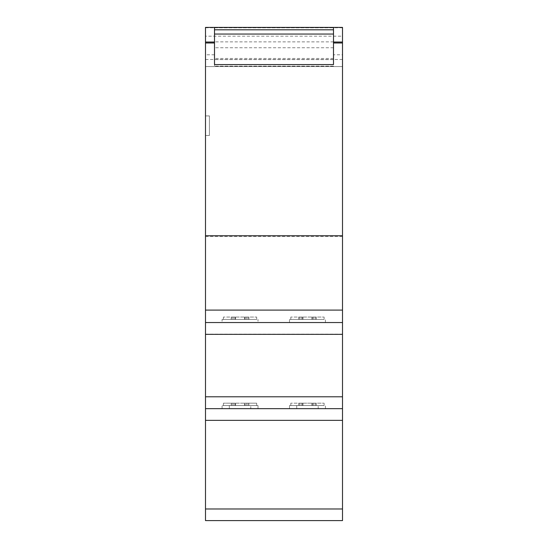 <?xml version="1.0" encoding="UTF-8"?>
<svg xmlns="http://www.w3.org/2000/svg" width="548" height="548" viewBox="0 0 548 548"><rect width="100%" height="100%" fill="white"/><g stroke="black" fill="none" stroke-linecap="round" stroke-linejoin="round"><path stroke-width="0.41" stroke-dasharray="2.74 2.06" d="M252.018 319.416L222.091 319.416L252.018 319.416M228.098 322.546L258.019 322.546L222.091 322.546L222.091 319.416L222.091 322.546L258.019 322.546L258.019 319.416L258.019 322.546L228.098 322.546M311.593 319.416L289.495 319.416L311.593 319.416M303.325 322.546L325.423 322.546L303.325 322.546M311.593 405.527L289.495 405.527L311.593 405.527M303.325 408.657L325.423 408.657L303.325 408.657M222.577 405.527L258.019 405.527L222.577 405.527M257.539 408.657L222.091 408.657L257.539 408.657M233.818 319.416L232.201 319.416L233.818 319.416L233.818 317.066L223.406 317.066L235.572 317.066L233.818 317.066L233.818 319.416L235.572 319.416L235.078 319.416L235.078 317.066L256.704 317.066L235.078 317.066L235.078 319.416L244.538 319.416L235.572 319.416L235.572 317.066L235.572 319.416L235.572 317.066L235.572 319.416L245.031 319.416L244.538 319.416L244.538 317.066L244.538 319.416L244.538 317.066L244.538 319.416L246.292 319.416L245.031 319.416L245.031 317.066L245.031 319.416L247.908 319.416L246.292 319.416L246.292 317.066L246.292 319.416L231.222 319.416L232.201 319.416L232.201 317.066L232.201 319.416L233.818 319.416L233.818 317.066L233.818 319.416M223.406 319.416L231.222 319.416L223.406 319.416L223.406 317.066L223.406 319.416L231.222 319.416L231.222 317.066L231.222 319.416L232.201 319.416L223.406 319.416L223.406 317.066L223.406 319.416M248.888 319.416L256.704 319.416L248.888 319.416L248.888 317.066L248.888 319.416L247.908 319.416L247.908 317.066L247.908 319.416L256.704 319.416L256.704 317.066L256.704 319.416L248.888 319.416L248.888 317.066L248.888 319.416M301.222 319.416L299.605 319.416L301.222 319.416L301.222 317.066L290.81 317.066L302.976 317.066L301.222 317.066L301.222 319.416L302.976 319.416L302.482 319.416L302.482 317.066L324.108 317.066L302.482 317.066L302.482 319.416L311.942 319.416L302.976 319.416L302.976 317.066L302.976 319.416L302.976 317.066L302.976 319.416L312.435 319.416L311.942 319.416L311.942 317.066L311.942 319.416L311.942 317.066L311.942 319.416L313.696 319.416L312.435 319.416L312.435 317.066L312.435 319.416L315.312 319.416L313.696 319.416L313.696 317.066L313.696 319.416L298.626 319.416L299.605 319.416L299.605 317.066L299.605 319.416L301.222 319.416L301.222 317.066L301.222 319.416M290.81 319.416L298.626 319.416L290.81 319.416L290.81 317.066L290.81 319.416L298.626 319.416L298.626 317.066L298.626 319.416L299.605 319.416L290.81 319.416L290.81 317.066L290.81 319.416M316.292 319.416L324.108 319.416L316.292 319.416L316.292 317.066L316.292 319.416L315.312 319.416L315.312 317.066L315.312 319.416L324.108 319.416L324.108 317.066L324.108 319.416L316.292 319.416L316.292 317.066L316.292 319.416M235.078 405.527L233.818 405.527L235.078 405.527L235.078 403.177L223.406 403.177L256.704 403.177L235.078 403.177L235.078 405.527L232.201 405.527L233.818 405.527L233.818 403.177L233.818 405.527L244.538 405.527L235.572 405.527L235.572 403.177L244.538 403.177L235.572 403.177L235.572 405.527L235.572 403.177L235.572 405.527L235.078 405.527L235.078 403.177L235.078 405.527M231.222 405.527L223.406 405.527L231.222 405.527L231.222 403.177L231.222 405.527L232.201 405.527L232.201 403.177L232.201 405.527L223.406 405.527L223.406 403.177L223.406 405.527L231.222 405.527L231.222 403.177L231.222 405.527M245.031 405.527L246.292 405.527L245.031 405.527L245.031 403.177L244.538 403.177L246.292 403.177L245.031 403.177L245.031 405.527L244.538 405.527L244.538 403.177L244.538 405.527L244.538 403.177L244.538 405.527L247.908 405.527L246.292 405.527L246.292 403.177L247.908 403.177L246.292 403.177L246.292 405.527L245.031 405.527L245.031 403.177L245.031 405.527M248.888 405.527L256.704 405.527L248.888 405.527L248.888 403.177L247.908 403.177L256.704 403.177L248.888 403.177L248.888 405.527L247.908 405.527L247.908 403.177L247.908 405.527L256.704 405.527L256.704 403.177L256.704 405.527L248.888 405.527L248.888 403.177L248.888 405.527M301.222 405.527L299.605 405.527L301.222 405.527L301.222 403.177L290.81 403.177L302.976 403.177L301.222 403.177L301.222 405.527L302.976 405.527L302.482 405.527L302.482 403.177L311.942 403.177L302.482 403.177L302.482 405.527L298.626 405.527L299.605 405.527L299.605 403.177L299.605 405.527L301.222 405.527L301.222 403.177L301.222 405.527M290.81 405.527L298.626 405.527L290.81 405.527L290.81 403.177L290.81 405.527L298.626 405.527L298.626 403.177L298.626 405.527L299.605 405.527L290.81 405.527L290.81 403.177L290.81 405.527M296.721 405.527L302.976 405.527L302.976 403.177L302.976 405.527L302.976 403.177L302.976 405.527L312.435 405.527L311.942 405.527L311.942 403.177L324.108 403.177L302.976 403.177L312.435 403.177L311.942 403.177L311.942 405.527L311.942 403.177L311.942 405.527L313.696 405.527L312.435 405.527L312.435 403.177L313.696 403.177L312.435 403.177L312.435 405.527L311.942 405.527L311.942 403.177L311.942 405.527L311.942 403.177L311.942 405.527L318.196 405.527L318.196 408.657L289.495 408.657L296.721 408.657L296.721 405.527L289.495 405.527L318.196 405.527M315.312 405.527L313.696 405.527L316.292 405.527L315.312 405.527L315.312 403.177L313.696 403.177L316.292 403.177L315.312 403.177L315.312 405.527L313.696 405.527L313.696 403.177L313.696 405.527L324.108 405.527L316.292 405.527L316.292 403.177L324.108 403.177L316.292 403.177L316.292 405.527L315.312 405.527L315.312 403.177L315.312 405.527M324.108 405.527L324.108 403.177L324.108 405.527L316.292 405.527L324.108 405.527L324.108 403.177L324.108 405.527M342.507 36.182L342.507 408.657L205.493 408.657L205.493 27.4L205.493 93.92L205.493 27.4L205.493 93.92L205.493 27.4L342.507 27.4L342.507 36.182L205.493 36.182M342.507 408.657L205.493 408.657L342.507 408.657L342.507 520.6L205.493 520.6L205.493 408.657L342.507 408.657L205.493 408.657M302.976 405.527L302.976 403.177L302.976 405.527M302.482 405.527L302.482 403.177L302.482 405.527M299.605 405.527L299.605 403.177L299.605 405.527M298.626 405.527L298.626 403.177L298.626 405.527M229.324 405.527L229.324 408.657L250.792 408.657L250.792 405.527L244.538 405.527L244.538 403.177L244.538 405.527L244.538 403.177L244.538 405.527L222.091 405.527L250.792 405.527M235.572 405.527L235.572 403.177L235.572 405.527M233.818 405.527L233.818 403.177L233.818 405.527M232.201 405.527L232.201 403.177L232.201 405.527M223.406 405.527L223.406 403.177L223.406 405.527M316.292 405.527L316.292 403.177L316.292 405.527M313.696 405.527L313.696 403.177L313.696 405.527M312.435 405.527L312.435 403.177L312.435 405.527M247.908 405.527L247.908 403.177L247.908 405.527M246.292 405.527L246.292 403.177L246.292 405.527M256.704 405.527L256.704 403.177L256.704 405.527M302.976 319.416L302.976 317.066L302.976 319.416M311.942 319.416L311.942 317.066L311.942 319.416M312.435 319.416L312.435 317.066L312.435 319.416M313.696 319.416L313.696 317.066L313.696 319.416M315.312 319.416L315.312 317.066L315.312 319.416M324.108 319.416L324.108 317.066L324.108 319.416M302.482 319.416L302.482 317.066L302.482 319.416M299.605 319.416L299.605 317.066L299.605 319.416M298.626 319.416L298.626 317.066L298.626 319.416M235.572 319.416L235.572 317.066L235.572 319.416M244.538 319.416L244.538 317.066L244.538 319.416M245.031 319.416L245.031 317.066L245.031 319.416M246.292 319.416L246.292 317.066L246.292 319.416M247.908 319.416L247.908 317.066L247.908 319.416M256.704 319.416L256.704 317.066L256.704 319.416M235.078 319.416L235.078 317.066L235.078 319.416M232.201 319.416L232.201 317.066L232.201 319.416M231.222 319.416L231.222 317.066L231.222 319.416M205.493 115.916L209.411 115.916L209.411 135.486L209.411 115.916L209.411 135.486L209.411 115.916L205.493 115.916L205.493 135.486L205.493 115.916L205.493 135.486L209.411 135.486L205.493 135.486L209.411 135.486L205.493 135.486L205.493 115.916L209.411 115.916L205.493 115.916L205.493 135.486L205.493 115.916M214.501 34.051L214.501 64.582L333.499 64.582L214.501 64.582L214.501 34.051L333.499 34.051L333.499 64.582L333.499 27.4L205.493 27.4M342.507 27.4L342.507 93.92L342.507 27.4L333.499 27.4L333.499 29.804L214.501 29.804M333.499 29.804L333.499 34.051M333.499 54.779L333.499 27.804L333.499 54.779L342.507 54.779M214.501 27.804L333.499 27.804L214.501 27.804L214.501 66.157L214.501 27.804M333.499 47.738L214.501 47.738M333.499 58.465L214.501 58.465M333.499 59.609L214.501 59.609M333.499 66.157L214.501 66.157L333.499 66.157M214.501 54.779L205.493 54.779M342.507 66.568L205.493 66.568L342.507 66.568M214.501 42.032L214.501 64.582L333.499 64.582L333.499 27.441L214.501 27.441L214.501 42.032M342.507 59.485L205.493 59.485M342.507 322.546L205.493 322.546L342.507 322.546M342.507 310.079L205.493 310.079M342.507 236.435L205.493 236.435M342.507 27.763L205.493 27.763M342.507 90.05L342.507 93.92L342.507 90.05M342.507 115.916L342.507 135.486L342.507 115.916M333.499 41.888L214.501 41.888M342.507 508.982L205.493 508.982M342.507 420.254L205.493 420.254M342.507 396.855L205.493 396.855M342.507 334.191L205.493 334.191M325.423 322.546L325.423 319.416L325.423 322.546M289.495 408.657L289.495 405.527L289.495 408.657M222.091 408.657L222.091 405.527L222.091 408.657M289.495 322.546L289.495 319.416L289.495 322.546M258.019 408.657L258.019 405.527L258.019 408.657M325.423 408.657L325.423 405.527L325.423 408.657"/><path stroke-width="0.82" d="M214.501 42.032L205.493 42.032L205.493 520.6L342.507 520.6L342.507 310.1L205.493 310.1M214.501 42.997L205.493 42.997M342.507 310.1L342.507 42.997L333.499 42.997M342.507 42.997L342.507 42.032L333.499 42.032M342.507 235.777L205.493 235.777M342.507 42.032L342.507 27.4L205.493 27.4L205.493 42.032M342.507 322.546L205.493 322.546L342.507 322.546M342.507 408.657L205.493 408.657L342.507 408.657M333.499 34.051L333.499 27.441L214.501 27.441L214.501 64.582L333.499 64.582L333.499 34.051L214.501 34.051M333.499 29.804L214.501 29.804M342.507 334.349L205.493 334.349M342.507 396.793L205.493 396.793M342.507 420.35L205.493 420.35M342.507 508.982L205.493 508.982M342.507 520.6L205.493 520.6L342.507 520.6"/></g></svg>
